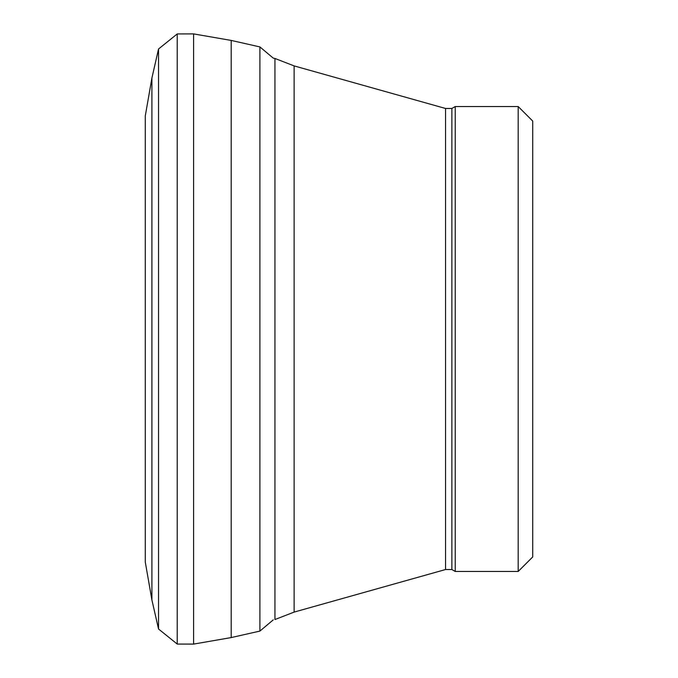 <?xml version="1.0" encoding="UTF-8"?>
<svg xmlns="http://www.w3.org/2000/svg" width="678" height="678" viewBox="0 0 678 678"><rect width="100%" height="100%" fill="white"/><g stroke="black" fill="none" stroke-linecap="round" stroke-linejoin="round"><path stroke-width="1.02" d="M151.914 77.978L158.542 48.986L158.542 629.015L151.914 600.022L151.914 77.978L145.278 115.946L145.278 562.054L151.914 600.022L145.278 562.054M158.542 48.986L177.229 33.942L193.594 33.9L193.594 644.1L177.229 644.058L158.542 629.015M193.594 33.9L231.198 40.426L231.198 637.574L193.594 644.1M451.879 339L451.879 108.472L455.235 106.539L455.235 571.461L451.879 569.528L451.879 339M518.187 106.539L518.187 571.461L532.722 556.935L532.722 121.065L518.187 106.539L455.235 106.539M177.229 33.942L177.229 644.058M231.198 40.426L259.903 46.918L259.903 631.082L231.198 637.574M451.879 569.528L445.548 569.528L445.548 108.472L451.879 108.472M259.903 46.918L273.259 58.13L274.937 58.461L274.937 619.539L294.125 612.098L294.125 65.902L445.548 108.472M259.903 631.082L273.259 619.87M294.125 612.098L445.548 569.528M274.937 58.461L294.125 65.902M518.187 571.461L455.235 571.461"/></g></svg>

